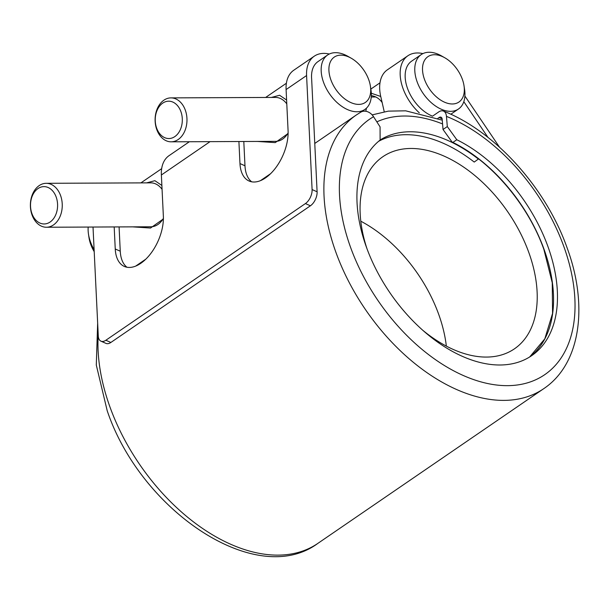 <?xml version="1.0" encoding="UTF-8"?>
<svg xmlns="http://www.w3.org/2000/svg" width="608" height="608" viewBox="0 0 608 608"><rect width="100%" height="100%" fill="white"/><g stroke="black" fill="none" stroke-linecap="round" stroke-linejoin="round"><path stroke-width="0.91" d="M56.164 196.992A18.673 13.543 -90.3 0 0 38 188.564A18.673 13.543 -90.3 0 0 31.935 213.59A18.673 13.543 -90.3 0 0 50.107 222.019A18.673 13.543 -90.3 0 0 56.164 196.992M32.064 215.042A21.964 15.937 89.7 0 1 46.223 183.312A21.964 15.937 89.7 0 1 60.572 195.518A21.964 15.937 89.7 0 1 46.421 227.248A21.964 15.937 89.7 0 1 32.064 215.042M180.888 111.568A18.673 13.543 -90.3 0 0 162.716 103.14A18.673 13.543 -90.3 0 0 156.659 128.166A18.673 13.543 -90.3 0 0 174.83 136.595A18.673 13.543 -90.3 0 0 180.888 111.568M156.788 129.618A21.964 15.937 89.7 0 1 170.939 97.888A21.964 15.937 89.7 0 1 185.296 110.094A21.964 15.937 89.7 0 1 171.137 141.824A21.964 15.937 89.7 0 1 156.788 129.618M46.421 227.248L150.906 226.776A21.964 15.937 -90.3 0 0 163.4 218.325M286.786 103.884A21.964 15.937 -90.3 0 0 275.432 97.417L170.939 97.888M288.108 133.502L275.242 142.614L257.344 141.436M171.137 141.824L275.629 141.352A21.964 15.937 -90.3 0 0 288.124 132.901M163.392 218.926L150.526 228.038L132.62 226.86M368.729 79.686A27.489 16.978 55.6 0 0 351.196 58.201A27.489 16.978 55.6 0 0 330.889 79.861A27.489 16.978 55.6 0 0 356.09 104.181A27.489 16.978 55.6 0 0 370.424 86.275A27.489 16.978 55.6 0 0 368.729 79.686M370.424 86.275L370.979 90.022A32.976 20.368 -124.4 0 1 364.884 109.425A32.976 20.368 -124.4 0 1 323.547 82.316A32.976 20.368 -124.4 0 1 327.613 55.009A32.976 20.368 -124.4 0 1 347.905 56.331L351.196 58.201M94.21 251.659A27.489 16.978 -124.4 0 1 90.714 244.363A27.489 16.978 -124.4 0 1 89.019 237.774L88.464 234.034A32.976 20.368 55.6 0 0 90.493 241.938A32.976 20.368 55.6 0 0 94.111 249.713M88.198 227.058A32.976 20.368 55.6 0 0 88.464 234.034M462.338 79.268A27.489 16.978 55.6 0 0 444.805 57.783A27.489 16.978 55.6 0 0 424.498 79.435A27.489 16.978 55.6 0 0 449.7 103.763A27.489 16.978 55.6 0 0 464.033 85.857A27.489 16.978 55.6 0 0 462.338 79.268M464.033 85.857L464.596 89.596A32.976 20.368 -124.4 0 1 458.493 108.999A32.976 20.368 -124.4 0 1 417.156 81.898A32.976 20.368 -124.4 0 1 421.222 54.583A32.976 20.368 -124.4 0 1 441.514 55.913L444.805 57.783M423.016 330.471A116.424 71.911 55.6 0 0 514.436 348.832A116.424 71.911 55.6 0 0 528.785 252.411A116.424 71.911 55.6 0 0 382.85 156.72A116.424 71.911 55.6 0 0 366.936 248.596M446.34 346.096A116.424 71.911 55.6 0 0 438.634 314.161A116.424 71.911 55.6 0 0 360.795 221.198M366.411 108.194A39.543 24.419 -124.4 0 1 365.78 111.249M189.362 141.74L169.07 155.64A39.543 24.419 55.6 0 0 161.371 174.99L210.049 141.649M442.122 118.841A159.266 98.367 55.6 0 0 439.037 117.564L437.844 118.378M439.037 117.564A4.393 2.538 111.8 0 1 440.975 117.184A4.393 2.538 111.8 0 1 442.191 119.312L443.027 129.496L447.306 126.57L446.462 116.386A10.982 6.346 -68.2 0 0 443.422 111.066A10.982 6.346 -68.2 0 0 439.082 111.682L432.524 116.181A32.976 20.368 -124.4 0 1 407.535 88.487A32.976 20.368 -124.4 0 1 411.601 61.172L421.222 54.583M359.83 112.738L361 112.039A10.982 8.626 60 0 1 373.54 116.713L380.068 126.867L380.114 140.076A131.807 81.404 55.6 0 0 366.472 247.327A131.807 81.404 55.6 0 0 531.681 355.657A131.807 81.404 55.6 0 0 547.922 246.506A131.807 81.404 55.6 0 0 456.798 139.734L452.884 142.416L452.025 141.968L443.027 129.496M371.306 93.237L380.737 96.474M93.016 227.042L98.283 336.011A10.982 6.118 -66.2 0 0 100.974 341.179A10.982 6.118 -66.2 0 0 105.853 340.252L305.406 203.574A10.982 6.118 -66.2 0 0 312.094 189.567L317.102 191.778L311.646 78.865A32.976 20.368 -124.4 0 1 317.992 61.598L327.613 55.009M146.657 182.864L154.888 180.69L161.872 185.455M271.373 97.44L279.604 95.266L286.596 100.031M119.084 226.921L120.255 251.203L115.246 248.991A37.073 20.642 -66.2 0 0 124.321 266.433A37.073 20.642 -66.2 0 0 150.45 253.939A37.073 20.642 -66.2 0 0 163.354 216.045L161.371 174.99M126.958 267.239A37.073 20.642 113.8 0 1 120.255 251.203M243.8 141.497L244.978 165.779L239.97 163.567A37.073 20.642 -66.2 0 0 249.044 181.002A37.073 20.642 -66.2 0 0 275.173 168.515A37.073 20.642 -66.2 0 0 288.078 130.621L286.094 89.566L306.584 75.536A39.543 24.419 -124.4 0 1 314.283 56.179A39.543 24.419 -124.4 0 1 329.308 54.028M251.682 181.815A37.073 20.642 113.8 0 1 244.978 165.779M317.102 191.778A10.982 6.118 113.8 0 1 310.414 205.785L305.406 203.574M105.853 340.252L110.861 342.464L310.414 205.785M110.861 342.464A10.982 6.118 113.8 0 1 105.982 343.391L100.974 341.179M422.917 53.61A39.543 24.419 55.6 0 0 407.892 55.761A39.543 24.419 55.6 0 0 419.292 112.83M407.892 55.761L387.402 69.798A39.543 24.419 55.6 0 0 381.034 97.706L384.241 111.728M371.328 95.684A23.34 16.933 89.7 0 1 382.265 102.676M478.564 158.901L474.225 162.062A131.807 81.404 55.6 0 0 378.594 141.322M499.487 147.159L464.9 96.034M463.813 101.696L487.981 137.416M447.306 126.57L456.798 139.734M452.504 142.394C490.709 160.74 527.964 204.349 543.864 249.379L552.246 282.75L552.566 313.401L544.814 338.823L529.682 356.957A131.807 81.404 -124.4 0 0 544.008 249.196A131.807 81.404 -124.4 0 0 452.884 142.416L452.025 141.968M312.094 189.567L306.584 75.536M238.906 141.52L239.97 163.567M114.182 226.944L115.246 248.991M314.283 56.179L293.793 70.216A39.543 24.419 55.6 0 0 286.094 89.566M478.496 159.136A131.807 81.404 55.6 0 0 380.114 140M162.062 189.308A21.964 15.937 -90.3 0 0 150.708 182.848L46.223 183.312M98.23 334.818A165.855 102.44 55.6 0 0 109.98 407.048A165.855 102.44 55.6 0 0 317.87 543.377L543.795 388.634C580.807 363.782 588.491 305.436 567.006 247.578C545.878 187.788 494.866 131.047 443.422 111.066M314.762 143.442L356.349 114.965A165.855 102.44 55.6 0 0 335.905 252.312A165.855 102.44 55.6 0 0 543.795 388.634M373.54 116.713A154.873 95.654 55.6 0 0 350.588 247.395A154.873 95.654 55.6 0 0 507.422 385.654A154.873 95.654 55.6 0 0 563.806 246.438A154.873 95.654 55.6 0 0 446.462 116.386M442.571 123.941A149.378 92.264 55.6 0 0 376.854 121.866M375.79 96.968L371.245 96.991M317.87 543.377C256.264 589.038 140.767 510.728 107.213 410.757L96.292 365.036L97.66 322.992M356.349 114.965L360.468 112.351M135.713 266.076L145.798 259.175M260.437 180.652L270.514 173.751M379.992 82.825L370.842 89.087M286.383 83.243L265.62 97.462M161.66 168.667L140.904 182.886M364.884 109.425L361.289 111.88M458.493 108.999L450.817 114.258M372.149 114.889L388.337 111.127L405.696 110.823L442.259 120.156"/></g></svg>
